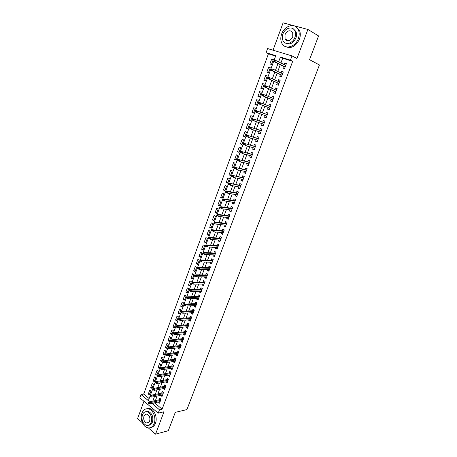 <?xml version="1.0" encoding="UTF-8"?>
<svg xmlns="http://www.w3.org/2000/svg" width="457" height="457" viewBox="0 0 457 457"><rect width="100%" height="100%" fill="white"/><g stroke="black" fill="none" stroke-linecap="round" stroke-linejoin="round"><path stroke-width="0.69" d="M285.591 39.182L285.665 39.748M147.428 422.702L147.742 422.993M275.628 56.08L268.413 53.863L266.077 52.692L267.591 48.556L292.006 55.908L290.418 60.158L280.381 57.079L278.61 61.866M148.336 427.918L155.557 434.15L168.296 430.717L175.282 412.363L186.919 409.581L319.432 64.974L309.538 59.678L318.575 35.937L307.898 29.459L283.094 22.85L273.04 50.196M143.961 401.257L137.568 418.629L142.435 422.828M154.592 402.783L162.098 409.198L159.47 409.798L158.225 413.128L139.842 397.836L141.042 394.574L148.399 400.652L275.777 55.668L266.077 52.692M268.413 53.863L143.687 394.054L141.042 394.574M283.551 66.299L282.889 68.082L284.545 68.613L286.419 63.597L284.757 63.077L284.18 64.614M280.449 74.622L279.793 76.393L281.432 76.93L283.3 71.943L281.649 71.412L281.061 72.983M277.359 82.9L276.708 84.654L278.342 85.208L280.192 80.249L278.553 79.701L277.959 81.3M274.291 91.132L273.64 92.868L275.268 93.439L277.108 88.504L275.48 87.944L274.874 89.572M271.235 99.323L270.595 101.043L272.206 101.625L274.04 96.718L272.423 96.147L271.801 97.804M268.196 107.469L267.562 109.172L269.162 109.771L270.99 104.887L269.379 104.299L268.75 105.984M265.169 115.587L264.546 117.26L266.14 117.872L267.951 113.016L266.351 112.416L265.717 114.113M262.152 123.676L261.541 125.304L263.129 125.926L264.934 121.099L263.341 120.482L262.706 122.179M259.148 131.725L258.559 133.307L260.136 133.941L261.93 129.137L260.347 128.508L259.713 130.205M256.166 139.728L255.589 141.264L257.154 141.91L258.942 137.134L257.371 136.494L256.737 138.185M253.195 147.691L252.635 149.182L254.189 149.839L255.966 145.092L254.406 144.435L253.778 146.126M250.242 155.608L249.699 157.054L251.247 157.728L253.012 153.004L251.459 152.335L250.83 154.02M247.3 163.486L246.78 164.886L248.311 165.577L250.07 160.875L248.528 160.19L247.9 161.875M244.375 171.324L243.872 172.677L245.398 173.38L247.146 168.702L245.615 168.01L244.986 169.69M241.467 179.115L240.976 180.429L242.496 181.143L244.232 176.493L242.713 175.785L242.084 177.465M238.577 186.873L238.103 188.141L239.611 188.867L241.342 184.24L239.828 183.52L239.2 185.194M235.698 194.585L235.241 195.813L236.737 196.55L238.463 191.946L236.955 191.215L236.332 192.888M232.836 202.257L232.396 203.445L233.881 204.193L235.595 199.612L234.098 198.869L233.476 200.537M229.991 209.889L229.563 211.037L231.042 211.797L232.744 207.238L231.259 206.49L230.636 208.152M227.158 217.486L226.746 218.589L228.214 219.366L229.911 214.83L228.431 214.065L227.815 215.727M224.341 225.038L223.941 226.106L225.404 226.889L227.089 222.376L225.621 221.599L225.004 223.262M221.536 232.556L221.154 233.578L222.605 234.378L224.284 229.888L222.822 229.1L222.205 230.756M218.749 240.034L218.377 241.016L219.823 241.822L221.491 237.36L220.04 236.56L219.423 238.211M215.972 247.471L215.618 248.419L217.058 249.236L218.714 244.792L217.275 243.981L216.658 245.632M213.213 254.869L212.871 255.777L214.299 256.606L215.95 252.19L214.516 251.367L213.905 253.012M210.466 262.232L210.14 263.106L211.562 263.94L213.202 259.547L211.78 258.713L211.163 260.359M207.729 269.561L207.421 270.39L208.832 271.241L210.466 266.865L209.049 266.025L208.438 267.665M205.01 276.845L204.719 277.639L206.118 278.502L207.746 274.149L206.335 273.297L205.724 274.937M202.308 284.1L202.023 284.854L203.422 285.728L205.039 281.398L203.639 280.529L203.028 282.169M199.618 291.315L199.349 292.034L200.737 292.914L202.342 288.607L200.954 287.733L200.343 289.367M196.938 298.49L196.681 299.175L198.064 300.066L199.663 295.782L198.281 294.896L197.67 296.524M194.276 305.636L194.031 306.281L195.402 307.184L196.996 302.917L195.625 302.02L195.013 303.648M191.626 312.742L191.397 313.353L192.757 314.262L194.345 310.017L192.974 309.115L192.368 310.737M188.987 319.809L188.77 320.386L190.123 321.305L191.706 317.084L190.346 316.17L189.741 317.792M186.359 326.846L186.159 327.389L187.507 328.32L189.078 324.116L187.724 323.19L187.119 324.813M183.748 333.85L183.56 334.353L184.902 335.295L186.462 331.114L185.119 330.177L184.514 331.793M181.149 340.813L180.978 341.282L182.309 342.236L183.863 338.077L182.526 337.129L181.926 338.746M178.567 347.743L178.401 348.183L179.727 349.142L181.275 345.001L179.944 344.047L179.344 345.658M175.991 354.643L175.842 355.043L177.156 356.014L178.698 351.896L177.379 350.93L176.779 352.541M173.432 361.504L173.294 361.875L174.603 362.852L176.134 358.756L174.82 357.78L174.226 359.385M170.884 368.336L170.758 368.673L172.06 369.662L173.586 365.577L172.278 364.595L171.683 366.2M168.347 375.128L169.53 376.431L171.044 372.369L169.747 371.381L169.153 372.981M165.828 381.892L167.011 383.172L168.519 379.133L167.233 378.128L166.634 379.727M163.315 388.621L164.509 389.878L166.005 385.857L164.726 384.845L164.132 386.439M160.818 395.322L162.012 396.55L163.509 392.552L162.229 391.529L161.635 393.123M150.033 393.683L148.308 394.02L149.753 390.084L150.993 391.089L149.536 395.025L148.308 394.02M152.449 387.136L150.724 387.456L152.181 383.503L153.421 384.497L151.964 388.456L150.724 387.456M154.872 380.561L153.152 380.864L154.615 376.888L155.866 377.87L154.397 381.852L153.152 380.864M157.311 373.952L155.597 374.232L157.065 370.244L158.322 371.215L156.848 375.214L155.597 374.232M159.761 367.314L158.048 367.577L159.522 363.566L160.79 364.532L159.304 368.548L158.048 367.577M162.224 360.642L160.51 360.881L161.995 356.854L163.263 357.808L161.778 361.847L160.51 360.881M164.691 353.941L162.989 354.158L164.48 350.113L165.754 351.056L164.263 355.112L162.989 354.158M167.176 347.2L165.474 347.406L166.976 343.333L168.262 344.275L166.754 348.348L165.474 347.406M169.678 340.436L167.976 340.614L169.484 336.529L170.775 337.455L169.261 341.55L167.976 340.614M172.186 333.633L170.49 333.793L172.003 329.686L173.3 330.605L171.786 334.718L170.49 333.793M174.705 326.795L173.014 326.938L174.534 322.808L175.842 323.722L174.317 327.852L173.014 326.938M177.242 319.929L175.551 320.049L177.082 315.901L178.396 316.798L176.859 320.957L175.551 320.049M179.784 313.028L178.099 313.125L179.635 308.955L180.961 309.846L179.418 314.022L178.099 313.125M182.343 306.093L180.664 306.173L182.206 301.98L183.537 302.86L181.989 307.058L180.664 306.173M184.914 299.124L183.24 299.181L184.788 294.971L186.125 295.839L184.571 300.055L183.24 299.181M187.496 292.12L185.828 292.154L187.381 287.921L188.73 288.784L187.164 293.023L185.828 292.154M190.095 285.082L188.427 285.094L189.992 280.838L191.346 281.689L189.775 285.951L188.427 285.094M192.705 278.01L191.037 277.999L192.614 273.726L193.974 274.566L192.397 278.844L191.037 277.999M195.328 270.898L193.665 270.87L195.248 266.574L196.619 267.402L195.03 271.704L193.665 270.87M197.961 263.758L196.304 263.7L197.892 259.382L199.269 260.204L197.675 264.529L196.304 263.7M200.612 256.577L198.955 256.497L200.554 252.161L201.943 252.967L200.337 257.314L198.955 256.497M203.274 249.362L201.623 249.259L203.228 244.901L204.622 245.7L203.011 250.065L201.623 249.259M205.947 242.107L204.302 241.987L205.918 237.6L207.318 238.388L205.701 242.781L204.302 241.987M208.638 234.824L206.992 234.675L208.615 230.271L210.026 231.048L208.398 235.458L206.992 234.675M211.34 227.495L209.7 227.323L211.334 222.896L212.751 223.662L211.117 228.1L209.7 227.323M214.053 220.137L212.419 219.937L214.059 215.487L215.487 216.247L213.842 220.702L212.419 219.937M216.784 212.733L215.156 212.516L216.801 208.044L218.24 208.786L216.584 213.265L215.156 212.516M219.526 205.302L217.903 205.056L219.56 200.56L221.005 201.291L219.343 205.793L217.903 205.056M222.285 197.824L220.668 197.555L222.331 193.037L223.781 193.757L222.113 198.281L220.668 197.555M225.055 190.312L223.444 190.021L225.112 185.479L226.575 186.188L224.901 190.735L223.444 190.021M227.837 182.76L226.232 182.44L227.912 177.876L229.385 178.573L227.7 183.143L226.232 182.44M230.636 175.174L229.037 174.825L230.728 170.238L232.207 170.924L230.511 175.517L229.037 174.825M233.453 167.542L231.859 167.171L233.556 162.561L235.041 163.235L233.338 167.85L231.859 167.171M236.28 159.876L234.692 159.476L236.4 154.843L237.897 155.5L236.183 160.144L234.692 159.476M239.125 152.164L237.537 151.741L239.257 147.085L240.759 147.731L239.04 152.398L237.537 151.741M241.982 144.418L240.405 143.966L242.13 139.282L243.644 139.922L241.913 144.612L240.405 143.966M244.855 136.632L243.278 136.152L245.015 131.445L246.54 132.067L244.798 136.786L243.278 136.152M247.745 128.8L246.174 128.297L247.917 123.567L249.453 124.173L247.7 128.914L246.174 128.297M250.647 120.934L249.082 120.402L250.836 115.644L252.378 116.238L250.619 121.008L249.082 120.402M253.566 113.022L252.007 112.462L253.766 107.681L255.32 108.263L253.555 113.056L252.007 112.462M258.268 100.277L256.714 99.672L254.943 104.482L256.503 105.059L258.279 100.243L256.714 99.672M261.227 92.257L259.679 91.629L257.902 96.461L259.467 97.027L261.25 92.183L259.679 91.629M264.197 84.197L262.661 83.534L260.873 88.395L262.444 88.949L264.243 84.077L262.661 83.534M267.191 76.09L265.654 75.399L263.855 80.289L265.443 80.826L267.248 75.931L265.654 75.399M270.196 67.944L268.665 67.225L266.859 72.137L268.453 72.663L270.27 67.739L268.665 67.225M143.687 394.054L149.171 398.567M271.481 64.454L273.309 59.507L271.698 59.004L269.876 63.94L271.481 64.454M162.098 409.198L292.691 61.318L282.683 58.245L280.912 63.003M280.284 64.7L277.782 71.435M277.165 73.091L274.663 79.821M274.063 81.432L271.561 88.155M270.978 89.732L268.482 96.45M267.911 97.987L265.414 104.699M264.86 106.195L262.369 112.89M261.815 114.376L259.348 121.019M258.788 122.527L256.343 129.103M255.771 130.639L253.349 137.146M252.772 138.7L250.379 145.143M249.79 146.72L247.42 153.101M246.826 154.7L244.478 161.018M243.872 162.641L241.547 168.89M240.936 170.53L238.64 176.722M238.017 178.384L235.743 184.508M235.115 186.199L232.859 192.26M232.225 193.968L229.997 199.966M229.351 201.697L227.146 207.632M226.495 209.386L224.307 215.264M223.65 217.035L221.485 222.85M220.822 224.644L218.68 230.402M218.006 232.213L215.887 237.914M215.207 239.742L213.111 245.386M212.419 247.237L210.346 252.818M209.649 254.686L207.598 260.216M206.895 262.101L204.862 267.574M204.153 269.476L202.143 274.891M201.423 276.816L199.435 282.175M198.709 284.117L196.738 289.418M196.007 291.383L194.059 296.633M193.322 298.61L191.392 303.802M190.649 305.802L188.735 310.943M187.987 312.954L186.096 318.043M185.342 320.077L183.468 325.11M182.709 327.161L180.858 332.136M180.087 334.204L178.259 339.134M177.482 341.219L175.671 346.092M174.888 348.194L173.094 353.021M172.306 355.135L170.53 359.91M169.736 362.047L167.982 366.771M167.182 368.919L165.445 373.592M164.64 375.757L162.921 380.384M162.109 382.566L160.407 387.142M159.59 389.341L157.905 393.865M157.082 396.076L155.42 400.561M158.333 401.983L159.533 403.194L161.018 399.212L159.75 398.184L159.156 399.772M292.006 55.908L296.964 58.502L307.898 29.459M292.691 61.318L290.418 60.158M155.557 434.15L163.977 411.78L158.225 413.128M151.953 403.348L159.47 409.798M277.976 63.574L275.462 70.344M274.846 72.006L272.338 78.775M271.738 80.398L269.23 87.161M268.642 88.744L266.134 95.496M265.563 97.038L263.061 103.79M262.501 105.293L260.004 112.028M259.45 113.519L256.971 120.202M256.411 121.716L253.961 128.326M253.389 129.868L250.962 136.415M250.379 137.974L247.98 144.452M247.391 146.04L245.009 152.455M244.415 154.06L242.061 160.407M241.456 162.041L239.125 168.325M238.514 169.975L236.206 176.196M235.584 177.87L233.298 184.022M232.67 185.719L230.414 191.814M229.774 193.534L227.54 199.56M226.895 201.303L224.678 207.267M224.027 209.026L221.834 214.939M221.177 216.715L219.006 222.565M218.337 224.364L216.195 230.151M215.515 231.973L213.396 237.697M212.711 239.537L210.608 245.209M209.917 247.066L207.838 252.681M207.141 254.555L205.079 260.113M204.376 262.01L202.337 267.505M201.628 269.419L199.612 274.863M198.892 276.793L196.898 282.18M196.173 284.134L194.196 289.458M193.465 291.435L191.512 296.707M190.769 298.695L188.838 303.911M188.09 305.922L186.176 311.086M185.428 313.108L183.531 318.221M182.771 320.26L180.898 325.315M180.132 327.378L178.276 332.382M177.505 334.455L175.671 339.408M174.894 341.505L173.077 346.4M172.295 348.514L170.495 353.358M169.707 355.489L167.93 360.282M167.136 362.424L165.371 367.171M164.571 369.33L162.829 374.026M162.024 376.202L160.298 380.847M159.487 383.04L157.785 387.639M156.962 389.844L155.277 394.391M154.455 396.613L152.787 401.115M154.523 402.965L151.89 403.531M282.683 58.245L280.381 57.079M160.059 401.777L158.265 402.16M273.217 59.753L271.698 59.004M162.532 395.162L160.738 395.528M165.011 388.519L163.229 388.861M167.508 381.841L165.725 382.166M170.015 375.134L168.239 375.431M172.535 368.388L170.758 368.673M175.065 361.613L173.294 361.875M177.607 354.803L175.842 355.043M180.167 347.966L178.401 348.183M182.737 341.088L180.978 341.282M185.319 334.181L183.56 334.353M187.913 327.235L186.159 327.389M190.518 320.26L188.77 320.386M193.14 313.245L191.397 313.353M195.773 306.196L194.031 306.281M198.418 299.118L196.681 299.175M201.08 291.994L199.349 292.034M203.748 284.842L202.023 284.854M206.438 277.65L204.719 277.639M209.135 270.424L207.421 270.39M211.848 263.163L210.14 263.106M214.579 255.863L212.871 255.777M217.321 248.528L215.618 248.419M220.074 241.153L218.377 241.016M222.845 233.744L221.154 233.578M225.627 226.289L223.941 226.106M228.426 218.806L226.746 218.589M231.236 211.277L229.563 211.037M234.064 203.713L232.396 203.445M236.903 196.104L235.241 195.813M239.759 188.461L238.103 188.141M242.633 180.778L240.976 180.429M245.518 173.054L243.872 172.677M248.419 165.291L246.78 164.886M251.339 157.482L249.699 157.054M254.269 149.639L252.635 149.182M257.217 141.75L255.589 141.264M260.176 133.821L258.559 133.307M263.158 125.846L261.541 125.304M266.151 117.837L264.546 117.26M270.972 104.921L269.379 104.299M274.011 96.798L272.423 96.147M277.062 88.629L275.48 87.944M280.13 80.415L278.553 79.701M283.22 72.16L281.649 71.412M286.322 63.854L284.757 63.077M160.95 399.395L148.799 401.954L149.713 402.708L160.573 400.406M148.702 402.96L148.194 402.537L147.942 403.217L148.451 403.64L148.702 402.96L149.713 402.708L149.262 403.925L160.127 401.6M148.799 401.954L148.194 402.537M148.451 403.64L149.262 403.925M141.921 413.134C139.808 418.401 142.761 426.472 147.325 427.706C150.382 428.449 152.661 427.061 154.175 423.553C156.294 418.349 153.438 410.397 149.016 409.015C145.834 408.124 143.469 409.501 141.921 413.134M150.656 427.581C152.827 427.272 154.437 425.821 155.477 423.228C157.596 418.035 154.74 410.1 150.324 408.724L146.92 408.712M146.12 411.66L148.696 411.603C152.301 413.705 153.546 417.195 152.432 422.074C151.65 424.016 150.439 425.073 148.799 425.233M142.401 414.853C141.293 419.8 142.578 423.302 146.269 425.364C148.479 425.913 150.13 424.919 151.227 422.371C152.341 417.487 151.096 413.985 147.491 411.877C145.206 411.249 143.509 412.243 142.401 414.853M149.639 421.023C150.359 417.864 149.553 415.613 147.217 414.253C145.754 413.859 144.669 414.499 143.955 416.178C143.241 419.355 144.064 421.617 146.434 422.948C147.868 423.313 148.936 422.668 149.639 421.023M147.937 422.576L148.245 422.782M281.661 33.984C280.467 37.417 280.524 40.496 281.832 43.221C284.86 49.939 295.405 47.157 298.307 38.645C299.484 35.32 299.478 32.31 298.29 29.602C295.296 22.444 284.454 25.461 281.661 33.984M285.334 46.54C291.012 49.013 295.708 46.597 299.421 39.279C300.597 35.966 300.592 32.961 299.404 30.265L296.039 26.797M293.348 28.911L295.908 31.453C296.776 33.401 296.787 35.577 295.936 37.982C293.2 43.352 289.772 45.072 285.648 43.141M282.906 34.041C282.049 36.503 282.083 38.719 283.014 40.684C285.191 45.574 292.823 43.541 294.908 37.394C295.759 34.983 295.748 32.801 294.879 30.848C292.72 25.729 284.928 27.883 282.906 34.041M292.748 36.789L292.72 32.561C290.109 29.631 287.544 30.322 285.014 34.629L285.077 38.902C287.664 41.764 290.224 41.061 292.748 36.789M286.202 39.525L286.47 40.359M163.423 392.769L151.296 395.185L152.221 395.939L163.058 393.757M151.21 396.185L150.696 395.762L150.444 396.442L150.959 396.865L151.21 396.185L152.221 395.939L151.77 397.156L162.606 394.957M151.296 395.185L150.696 395.762M150.959 396.865L151.77 397.156M165.914 386.108L153.809 388.387L154.734 389.13L165.554 387.073M153.723 389.37L153.209 388.958L152.958 389.638L153.472 390.055L153.723 389.37L154.734 389.13L154.283 390.358L165.103 388.279M153.809 388.387L153.209 388.958M153.472 390.055L154.283 390.358M168.416 379.413L156.334 381.549L157.271 382.292L168.062 380.361M156.254 382.526L155.74 382.115L155.483 382.8L156.003 383.212L156.254 382.526L157.271 382.292L156.814 383.526L167.61 381.572M156.334 381.549L155.74 382.115M156.003 383.212L156.814 383.526M170.929 372.684L158.876 374.683L159.813 375.414L170.581 373.615M158.802 375.643L158.276 375.237L158.025 375.928L158.545 376.334L158.802 375.643L159.813 375.414L159.35 376.654L170.13 374.831M158.876 374.683L158.276 375.237M158.545 376.334L159.35 376.654M173.454 365.926L161.424 367.782L162.366 368.508L173.117 366.834M161.355 368.73L160.83 368.325L160.578 369.022L161.098 369.422L161.355 368.73L162.366 368.508L161.909 369.753L172.66 368.056M161.424 367.782L160.83 368.325M161.098 369.422L161.909 369.753M175.991 359.133L163.989 360.847L164.937 361.561L175.665 360.019M163.926 361.784L163.395 361.384L163.138 362.081L163.669 362.481L163.926 361.784L164.937 361.561L164.474 362.812L175.202 361.247M163.989 360.847L163.395 361.384M163.669 362.481L164.474 362.812M178.544 352.307L166.565 353.872L167.519 354.586L178.219 353.17M166.508 354.798L165.977 354.404L165.72 355.1L166.245 355.5L166.508 354.798L167.519 354.586L167.051 355.843L177.762 354.404M166.565 353.872L165.977 354.404M166.245 355.5L167.051 355.843M181.103 345.452L169.153 346.869L170.113 347.571L180.795 346.286M169.101 347.777L168.564 347.389L168.307 348.091L168.839 348.48L169.101 347.777L170.113 347.571L169.644 348.834L180.326 347.531M169.153 346.869L168.564 347.389M168.839 348.48L169.644 348.834M183.68 338.557L171.758 339.825L172.723 340.522L183.377 339.374M171.706 340.722L171.169 340.339L170.912 341.042L171.449 341.43L171.706 340.722L172.723 340.522L172.249 341.79L182.909 340.619M171.758 339.825L171.169 340.339M171.449 341.43L172.249 341.79M186.267 331.628L174.374 332.747L175.345 333.439L185.97 332.422M174.328 333.633L173.791 333.25L173.529 333.958L174.066 334.347L174.328 333.633L175.345 333.439L174.871 334.713L185.502 333.679M174.374 332.747L173.791 333.25M174.066 334.347L174.871 334.713M188.872 324.67L177.002 325.635L177.979 326.315L188.581 325.435M176.962 326.509L176.419 326.127L176.156 326.841L176.699 327.223L176.962 326.509L177.979 326.315L177.505 327.6L188.113 326.698M177.002 325.635L176.419 326.127M176.699 327.223L177.505 327.6M191.483 317.672L179.641 318.483L180.624 319.157L191.203 318.42M179.612 319.346L179.064 318.969L178.801 319.689L179.344 320.066L179.612 319.346L180.624 319.157L180.149 320.448L190.735 319.683M179.641 318.483L179.064 318.969M179.344 320.066L180.149 320.448M194.111 310.64L182.297 311.297L183.286 311.965L193.842 311.366M182.274 312.148L181.72 311.777L181.458 312.497L182.006 312.868L182.274 312.148L183.286 311.965L182.806 313.262L193.368 312.639M182.297 311.297L181.72 311.777M182.006 312.868L182.806 313.262M196.75 303.574L184.965 304.076L185.959 304.739L196.487 304.276M184.948 304.91L184.394 304.545L184.125 305.27L184.679 305.636L184.948 304.91L185.959 304.739L185.479 306.041L196.013 305.556M184.965 304.076L184.394 304.545M184.679 305.636L185.479 306.041M199.406 296.473L187.65 296.816L188.65 297.467L199.155 297.147M187.638 297.638L187.079 297.273L186.81 298.004L187.364 298.364L187.638 297.638L188.65 297.467L188.164 298.781L198.669 298.432M187.65 296.816L187.079 297.273M187.364 298.364L188.164 298.781M202.074 289.338L190.346 289.521L191.352 290.166L201.828 289.989M190.34 290.326L189.781 289.967L189.506 290.698L190.066 291.058L190.34 290.326L191.352 290.166L190.866 291.48L201.343 291.28M190.346 289.521L189.781 289.967M190.066 291.058L190.866 291.48M204.753 282.163L193.054 282.186L194.071 282.826L204.519 282.792M193.054 282.98L192.488 282.626L192.22 283.363L192.78 283.717L193.054 282.98L194.071 282.826L193.579 284.145L204.033 284.088M193.054 282.186L192.488 282.626M192.78 283.717L193.579 284.145M207.444 274.954L195.779 274.817L196.801 275.445L207.221 275.56M195.785 275.594L195.219 275.24L194.945 275.982L195.51 276.331L195.785 275.594L196.801 275.445L196.31 276.776L206.735 276.862M195.779 274.817L195.219 275.24M195.51 276.331L196.31 276.776M210.151 267.711L198.521 267.402L199.543 268.025L209.934 268.288M198.527 268.168L197.961 267.825L197.687 268.567L198.252 268.91L198.527 268.168L199.543 268.025L199.052 269.362L209.449 269.596M198.521 267.402L197.961 267.825M198.252 268.91L199.052 269.362M212.871 260.427L201.269 259.959L202.302 260.57L212.665 260.981M201.286 260.707L200.714 260.364L200.44 261.113L201.011 261.455L201.286 260.707L202.302 260.57L201.805 261.912L212.174 262.295M201.269 259.959L200.714 260.364M201.011 261.455L201.805 261.912M215.607 253.109L204.039 252.47L205.079 253.075L215.413 253.635M204.062 253.201L203.485 252.87L203.205 253.618L203.782 253.955L204.062 253.201L205.079 253.075L204.576 254.423L214.916 254.96M203.782 253.955L203.205 253.618M204.039 252.47L203.485 252.87M218.355 245.752L206.821 244.941L207.866 245.54L218.172 246.249M206.85 245.66L206.267 245.329L205.987 246.083L206.57 246.42L206.85 245.66L207.866 245.54L207.364 246.9L217.675 247.585M206.57 246.42L205.987 246.083M206.821 244.941L206.267 245.329M221.119 238.36L209.614 237.377L210.666 237.966L220.942 238.834M209.649 238.08L209.066 237.754L208.786 238.514L209.369 238.84L209.649 238.08L210.666 237.966L210.163 239.331L220.44 240.171M209.369 238.84L208.786 238.514M209.614 237.377L209.066 237.754M223.896 230.928L212.425 229.774L213.482 230.351L223.73 231.373M212.465 230.459L211.882 230.139L211.597 230.905L212.185 231.225L212.465 230.459L213.482 230.351L212.973 231.722L223.227 232.716M212.185 231.225L211.597 230.905M212.425 229.774L211.882 230.139M226.689 223.456L215.253 222.125L216.315 222.696L226.529 223.879M215.298 222.799L214.71 222.485L214.424 223.25L215.013 223.57L215.298 222.799L216.315 222.696L215.807 224.079L226.026 225.227M215.013 223.57L214.424 223.25M215.253 222.125L214.71 222.485M229.494 215.95L218.092 214.442L219.16 215.001L229.345 216.338M218.143 215.098L217.549 214.79L217.264 215.561L217.858 215.87L218.143 215.098L219.16 215.001L218.646 216.39L228.837 217.698M217.858 215.87L217.264 215.561M218.092 214.442L217.549 214.79M232.31 208.403L220.948 206.718L222.022 207.267L232.173 208.769M221.005 207.358L220.411 207.05L220.12 207.826L220.72 208.135L221.005 207.358L222.022 207.267L221.508 208.666L231.665 210.134M220.72 208.135L220.12 207.826M220.948 206.718L220.411 207.05M235.144 200.817L223.816 198.949L224.901 199.492L235.018 201.154M223.884 199.578L223.284 199.275L222.993 200.052L223.593 200.355L223.884 199.578L224.901 199.492L224.381 200.897L234.51 202.525M223.593 200.355L222.993 200.052M223.816 198.949L223.284 199.275M237.994 193.191L226.701 191.14L227.792 191.677L237.88 193.5M226.775 191.751L226.169 191.454L225.878 192.237L226.483 192.534L226.775 191.751L227.792 191.677L227.272 193.088L237.366 194.882M226.483 192.534L225.878 192.237M226.701 191.14L226.169 191.454M240.862 185.525L229.603 183.291L240.753 185.805M229.682 183.885L229.071 183.594L228.786 184.382L229.391 184.674L229.682 183.885L230.699 183.817L230.174 185.234L240.233 187.193M229.391 184.674L228.786 184.382M229.603 183.291L229.071 183.594M243.741 177.819L232.522 175.402L243.644 178.07M232.607 175.979L231.996 175.688L231.699 176.482L232.316 176.773L232.607 175.979L233.624 175.916L233.099 177.345L243.124 179.464M232.316 176.773L231.699 176.482M232.522 175.402L231.996 175.688M246.631 170.073L235.452 167.468L246.552 170.295M235.544 168.027L234.927 167.748L234.635 168.542L235.252 168.827L235.544 168.027L236.56 167.976L236.035 169.404L246.026 171.701M235.252 168.827L234.635 168.542M235.452 167.468L234.927 167.748M249.539 162.286L238.4 159.487L249.471 162.481M238.503 160.036L237.88 159.756L237.583 160.556L238.206 160.835L238.503 160.036L239.519 159.99L238.982 161.43L248.945 163.892M238.206 160.835L237.583 160.556M238.4 159.487L237.88 159.756M252.464 154.46L241.365 151.473L252.407 154.626M241.473 151.998L240.845 151.724L240.548 152.529L241.17 152.804L241.473 151.998L242.49 151.958L241.953 153.409L251.876 156.043M241.17 152.804L240.548 152.529M241.365 151.473L240.845 151.724M255.406 146.594L244.341 143.407L255.354 146.726M244.455 143.921L243.827 143.652L243.53 144.463L244.158 144.732L244.455 143.921L245.472 143.886L244.935 145.343L254.823 148.154M244.158 144.732L243.53 144.463M244.341 143.407L243.827 143.652M258.359 138.682L247.34 135.301L258.319 138.785M247.46 135.798L246.826 135.535L246.529 136.346L247.157 136.609L247.46 135.798L248.477 135.769L247.934 137.237L257.788 140.219M247.157 136.609L246.529 136.346M247.34 135.301L246.826 135.535M261.33 130.731L250.35 127.155L261.307 130.805M250.482 127.629L249.842 127.372L249.539 128.189L250.179 128.446L250.482 127.629L251.493 127.612L250.95 129.085L260.764 132.244M250.179 128.446L250.95 129.085L249.539 128.189M250.35 127.155L249.842 127.372M264.317 122.739L253.378 118.957L264.3 122.779M253.515 119.414L252.875 119.168L252.572 119.991L253.212 120.242L253.515 119.414L254.532 119.408L253.983 120.888L263.763 124.23M253.212 120.242L253.983 120.888L252.83 120.437L252.572 119.991M253.378 118.957L252.875 119.168M256.566 111.16L255.92 110.914L255.617 111.742L256.263 111.988L256.566 111.16L257.582 111.16L267.316 114.713L256.423 110.72L257.582 111.16L257.034 112.645L266.774 116.169M256.263 111.988L257.034 112.645L255.874 112.205L255.617 111.742M256.423 110.72L255.92 110.914M258.988 102.619L258.679 103.448L259.33 103.688L259.639 102.859L258.988 102.619L259.485 102.437L270.35 106.601M259.639 102.859L260.65 102.865L260.096 104.362L258.93 103.928L269.796 108.081M259.33 103.688L260.096 104.362L269.801 108.063M258.679 103.448L258.93 103.928M262.067 94.279L261.758 95.113L262.415 95.347L262.724 94.508L262.067 94.279L262.564 94.108L273.395 98.449M262.724 94.508L263.735 94.525L263.181 96.027L262.004 95.61L272.829 99.963M262.415 95.347L263.181 96.027L272.846 99.917M261.758 95.113L262.004 95.61M265.169 85.887L264.854 86.727L265.511 86.956L265.825 86.116L265.169 85.887L265.654 85.727L276.456 90.252M265.825 86.116L266.842 86.139L266.282 87.653L265.1 87.241L275.874 91.806M265.511 86.956L266.282 87.653L275.902 91.731M264.854 86.727L265.1 87.241M268.282 77.456L267.968 78.301L268.63 78.524L268.945 77.679L268.282 77.456L268.767 77.307L279.535 82.009M268.945 77.679L269.961 77.707L269.396 79.227L268.208 78.827L278.941 83.602M268.63 78.524L269.396 79.227L278.981 83.494M267.968 78.301L268.208 78.827M271.418 68.973L271.104 69.824L271.766 70.041L272.081 69.19L271.418 68.973L273.097 69.23L282.632 73.72M272.081 69.19L273.097 69.23L272.532 70.755L271.332 70.367L282.02 75.359M271.766 70.041L272.532 70.755L282.078 75.216M271.104 69.824L271.332 70.367M274.566 60.444L274.251 61.301L274.92 61.512L275.234 60.655L274.566 60.444L276.251 60.701L285.745 65.391M275.234 60.655L276.251 60.701L275.68 62.243L274.474 61.861L285.122 67.065M274.92 61.512L275.68 62.243L285.185 66.893M274.251 61.301L274.474 61.861M148.799 422.365L146.434 422.948M148.696 411.603L147.491 411.877M149.016 409.015L150.324 408.724M288.321 40.696L285.077 38.902M295.908 31.453L294.879 30.848M298.29 29.602L299.404 30.265"/></g></svg>
